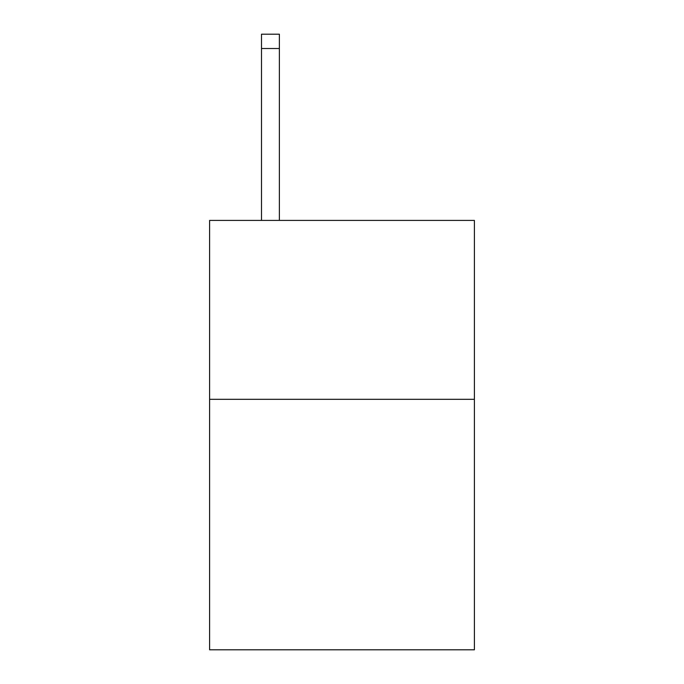 <?xml version="1.0" encoding="UTF-8"?>
<svg xmlns="http://www.w3.org/2000/svg" width="684" height="684" viewBox="0 0 684 684"><rect width="100%" height="100%" fill="white"/><g stroke="black" fill="none" stroke-linecap="round" stroke-linejoin="round"><path stroke-width="1.03" d="M474.397 399.319L474.397 649.8L209.603 649.8L209.603 220.41L474.397 220.41L474.397 399.319L209.603 399.319M279.38 220.41L279.38 48.513L261.493 48.513L261.493 34.2L279.38 34.2L279.38 48.513M261.493 220.41L261.493 48.513"/></g></svg>
